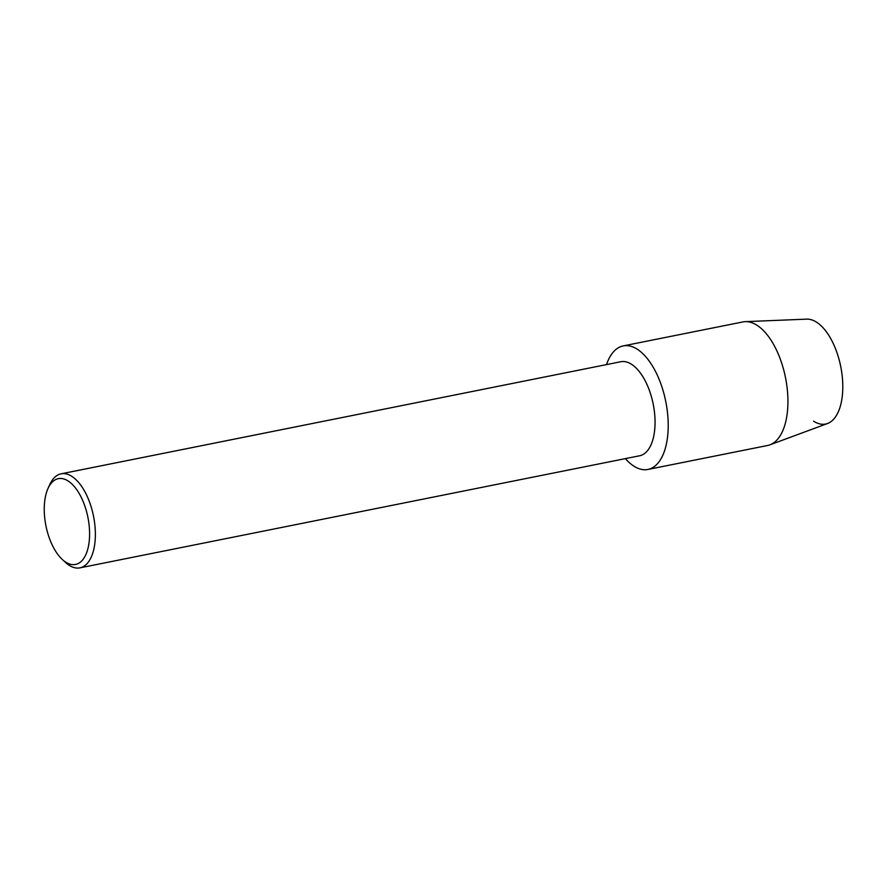 <?xml version="1.0" encoding="UTF-8"?>
<svg xmlns="http://www.w3.org/2000/svg" width="887" height="887" viewBox="0 0 887 887"><rect width="100%" height="100%" fill="white"/><g stroke="black" fill="none" stroke-linecap="round" stroke-linejoin="round"><path stroke-width="1.33" d="M48.031 488.415L49.805 484.513A47.953 23.461 78.7 0 1 61.103 473.824L620.789 361.741A47.953 23.461 78.7 0 1 633.939 366.043A47.953 23.461 78.7 0 1 654.883 416.835A47.953 23.461 78.7 0 1 639.616 455.774L79.93 567.857A47.953 23.461 78.7 0 1 66.78 563.555A47.953 23.461 78.7 0 1 65.394 562.347L62.256 559.431A43.751 21.41 78.7 0 1 48.031 488.415A43.751 21.41 78.7 0 1 70.328 482.595A43.751 21.41 78.7 0 1 89.343 539.983A43.751 21.41 78.7 0 1 63.509 560.529A43.751 21.41 78.7 0 1 62.256 559.431M630.646 463.79A62.999 30.834 78.7 0 1 625.368 458.623A62.999 30.834 78.7 0 0 630.646 463.79A62.999 30.834 78.7 0 0 667.844 434.209A62.999 30.834 78.7 0 0 640.469 351.562A62.999 30.834 78.7 0 1 667.989 418.298A62.999 30.834 78.7 0 1 647.931 469.456A62.999 30.834 78.7 0 1 630.646 463.79M606.531 364.59A62.999 30.834 78.7 0 1 640.469 351.562A62.999 30.834 78.7 0 0 623.184 345.908A62.999 30.834 78.7 0 0 606.531 364.59M61.103 473.824A47.953 23.461 78.7 0 1 74.253 478.126A47.953 23.461 78.7 0 1 95.197 528.929A47.953 23.461 78.7 0 1 79.93 567.857M623.184 345.908L742.896 321.937A62.999 30.834 78.7 0 1 745.268 321.648L806.649 319.143A53.375 26.122 78.7 0 1 819.289 324.176A53.375 26.122 78.7 0 1 842.65 391.932A53.375 26.122 78.7 0 1 813.556 421.159M819.289 324.176A53.375 26.122 78.7 0 1 842.462 378.705A53.375 26.122 78.7 0 1 827.549 423.498L769.938 444.83A62.999 30.834 78.7 0 1 767.643 445.474L647.931 469.456M745.268 321.648A62.999 30.834 78.7 0 1 760.181 327.591A62.999 30.834 78.7 0 1 787.534 391.954A62.999 30.834 78.7 0 1 769.938 444.83"/></g></svg>
